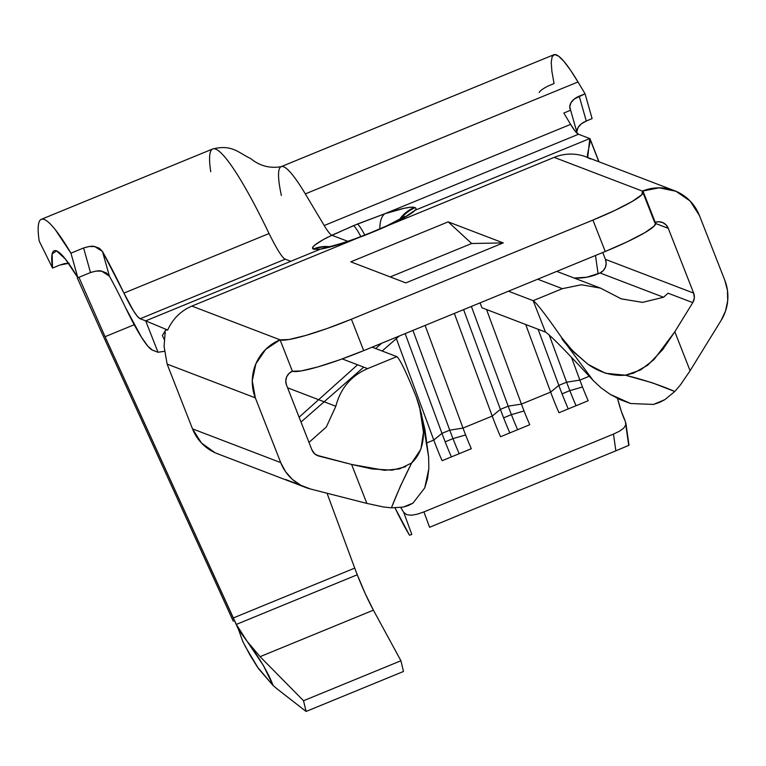 <?xml version="1.0" encoding="UTF-8"?>
<svg xmlns="http://www.w3.org/2000/svg" width="766" height="766" viewBox="0 0 766 766"><rect width="100%" height="100%" fill="white"/><g stroke="black" fill="none" stroke-linecap="round" stroke-linejoin="round"><path stroke-width="1.15" d="M569.837 390.65A62.649 8.177 -112.3 0 0 576.051 405.731A62.649 8.177 67.7 0 1 569.837 390.65L582.495 386.993A50.968 6.655 -112.3 0 0 588.183 400.742A50.968 6.655 67.7 0 1 582.495 386.993A50.968 6.655 67.7 0 1 579.872 380.108L589.245 376.259L579.872 380.108L566.62 382.186L549.165 334.876L566.62 382.186L558.826 385.384L538.115 329.246L558.826 385.384L550.658 392.106A50.968 6.655 -112.3 0 0 558.969 412.74L588.183 400.742L558.969 412.74A50.968 6.655 67.7 0 1 550.658 392.106L525.715 324.506L550.658 392.106L558.826 385.384A62.649 8.177 -112.3 0 0 562.043 393.848L569.837 390.65A62.649 8.177 67.7 0 1 566.62 382.186L579.872 380.108A50.968 6.655 -112.3 0 0 582.495 386.993L569.837 390.65L562.043 393.848A62.649 8.177 -112.3 0 0 568.257 408.929A62.649 8.177 67.7 0 1 562.043 393.848A62.649 8.177 67.7 0 1 558.826 385.384L566.62 382.186A62.649 8.177 -112.3 0 0 569.837 390.65M452.974 438.621A62.649 8.177 -112.3 0 0 459.179 453.702A62.649 8.177 67.7 0 1 452.974 438.621L465.623 434.964A50.968 6.655 -112.3 0 0 471.32 448.713A50.968 6.655 67.7 0 1 465.623 434.964A50.968 6.655 67.7 0 1 463.009 428.079L492.222 416.091A50.968 6.655 -112.3 0 0 500.533 436.725L529.756 424.728A50.968 6.655 67.7 0 1 524.059 410.978A50.968 6.655 -112.3 0 0 529.756 424.728L500.533 436.725A50.968 6.655 67.7 0 1 492.222 416.091L454.343 313.428L492.222 416.091L500.39 409.37L463.593 309.627L500.39 409.37L492.222 416.091L463.009 428.079L449.747 430.157L412.951 330.414L449.747 430.157L441.963 433.355L405.157 333.612L441.963 433.355L433.786 440.077A50.968 6.655 -112.3 0 0 442.106 460.711L471.32 448.713L442.106 460.711A50.968 6.655 67.7 0 1 433.786 440.077L395.907 337.413L433.786 440.077L441.963 433.355A62.649 8.177 -112.3 0 0 445.18 441.819L452.974 438.621A62.649 8.177 67.7 0 1 449.747 430.157L463.009 428.079A50.968 6.655 -112.3 0 0 465.623 434.964L452.974 438.621L445.18 441.819A62.649 8.177 -112.3 0 0 451.385 456.9A62.649 8.177 67.7 0 1 445.18 441.819A62.649 8.177 67.7 0 1 441.963 433.355L449.747 430.157A62.649 8.177 -112.3 0 0 452.974 438.621M511.401 414.636A62.649 8.177 -112.3 0 0 517.615 429.716A62.649 8.177 67.7 0 1 511.401 414.636L524.059 410.978A50.968 6.655 67.7 0 1 521.435 404.094L550.658 392.106L521.435 404.094L508.184 406.171L471.377 306.429L508.184 406.171L500.39 409.37A62.649 8.177 -112.3 0 0 503.616 417.834L511.401 414.636A62.649 8.177 67.7 0 1 508.184 406.171L521.435 404.094A50.968 6.655 -112.3 0 0 524.059 410.978L511.401 414.636L503.616 417.834A62.649 8.177 -112.3 0 0 509.821 432.914A62.649 8.177 67.7 0 1 503.616 417.834A62.649 8.177 67.7 0 1 500.39 409.37L508.184 406.171A62.649 8.177 -112.3 0 0 511.401 414.636M233.266 621.197L100.116 329.112L233.266 621.197M242.803 641.535L238.542 629.604L233.247 617.98L238.542 629.604L247.274 641.544C260.038 658.808 268.655 673.496 273.146 685.608L277.187 688.96L273.146 685.608L263.447 665.587L247.274 641.544L260.086 656.673L303.528 700.737L306.084 711.451L277.187 688.96L306.084 711.451L403.481 671.476L400.924 660.761L403.481 671.476L306.084 711.451L303.528 700.737L400.924 660.761L373.406 610.157L400.924 660.761L303.528 700.737L260.086 656.673L373.406 610.157L365.296 593.755L357.262 574.768A50.968 6.655 67.7 0 1 354.725 568.113L327.034 493.227L354.725 568.113A50.968 6.655 -112.3 0 0 357.262 574.768A50.968 6.655 -112.3 0 0 373.406 610.157L260.086 656.673L247.274 641.544L236.301 624.424L357.262 574.768L236.301 624.424L105.057 336.695L78.927 277.302L105.057 336.695L134.222 324.727L105.057 336.695L233.247 617.98L354.725 568.113L233.247 617.98L238.542 629.604L238.207 628.187L244.785 638.107L238.542 629.604L242.803 641.535L249.85 654.806L257.28 666.822L273.146 685.608L258.563 668.718L245.101 646.159M428.634 457.111L428.836 468.773L424.737 487.913L412.941 503.157L408.393 505.512L403.175 507.102L391.397 507.839L383.211 506.929L366.866 503.406L310.421 488.976A44.6 43.882 -69.1 0 1 305.691 487.473A44.6 43.882 -69.1 0 1 280.72 462.607L255.337 397.841A44.6 43.882 -69.1 0 1 280.088 339.826L265.658 349.392L255.892 363.773L252.263 380.788L255.337 397.841L280.72 462.607L285.584 471.722L292.421 479.411L300.856 485.271L310.421 488.976L366.866 503.406L351.594 464.435L318.953 456.096L314.673 453.817L311.886 449.814L286.503 385.049L285.766 380.989L286.628 376.929L288.954 373.511L292.392 371.232L280.088 339.826L191.883 306.094L357.444 238.13L336.188 245.292L320.36 249.161L145.693 320.858L167.697 330.041C172.695 318.886 180.757 310.9 191.883 306.094C180.757 310.9 172.695 318.886 167.697 330.041L145.693 320.858L157.997 352.264L164.202 351.345L157.997 352.264L145.693 320.858L140.159 318.742A50.968 6.655 67.7 0 1 123.929 293.1L269.048 233.534C277.129 249.735 282.539 258.276 285.268 259.176L140.159 318.742L285.268 259.176L290.802 261.292L145.693 320.858L140.159 318.742L137.392 316.368L133.59 311.034L123.929 293.1L269.048 233.534A167.773 21.898 -112.3 0 0 246.556 190.083A167.773 21.898 -112.3 0 0 212.699 148.977L41.297 219.335A167.773 21.898 67.7 0 1 70.941 253.163L83.599 247.973L89.21 246.489L94.745 246.575L99.388 248.289L102.462 251.449A167.773 21.898 67.7 0 1 123.929 293.1L102.462 251.449L109.404 276.153A133.791 17.465 67.7 0 1 125.423 307.405L141.519 337.299L147.857 346.184L152.463 350.148A84.949 11.088 67.7 0 1 125.423 307.405A133.791 17.465 67.7 0 0 109.404 276.153L101.667 271.164L106.321 272.926L109.404 276.153L102.462 251.449L94.745 246.575C92.858 245.819 89.143 246.288 83.599 247.973L90.503 272.552L96.123 271.068L101.667 271.164C99.772 270.408 96.047 270.867 90.503 272.552L77.845 277.752L90.503 272.552L83.599 247.973L70.941 253.163L55.324 229.723C50.776 223.978 47.08 220.57 44.246 219.478C41.402 218.396 39.554 219.689 38.693 223.366C37.831 227.042 37.994 232.921 39.19 241.022A167.773 21.898 67.7 0 1 41.297 219.335M305.691 487.473L217.487 453.74A44.6 43.882 110.9 0 1 192.515 428.874L280.72 462.607L192.515 428.874L167.132 364.099L255.337 397.841L167.132 364.099L164.058 346.299L167.132 364.099L192.515 428.874L201.439 442.978L214.94 452.668L217.956 453.912M405.827 282.893L350.79 261.838L448.187 221.862L503.224 242.918L471.655 243.502L448.187 221.862L503.224 242.918L405.827 282.893L350.79 261.838L448.187 221.862L471.655 243.502L503.224 242.918L405.827 282.893M655.552 223.155L654.269 225.999L644.733 232.73L627.507 241.683L605.236 251.487A65.838 7.957 -21.4 0 0 655.591 223.279A65.838 7.957 -21.4 0 0 654.681 222.513L658.703 221.728L662.695 222.561L666.056 224.878L668.268 228.325L693.651 293.1L694.341 297.964L692.78 302.637L674.817 331.755L690.089 370.725L721.141 320.38L725.565 310.929L727.7 300.732L727.451 290.333L724.818 280.308L699.435 215.533L690.137 201.037L676.024 191.309L659.258 187.823L642.377 191.107L554.172 157.375L388.611 225.338A53.093 6.415 158.6 0 1 375.33 231.064L371.433 232.663A53.093 6.415 158.6 0 1 357.444 238.13L191.883 306.094L280.088 339.826L288.868 339.539L305.5 335.527L327.465 328.394L351.403 319.221L592.932 220.081L615.203 210.277L632.419 201.324L641.965 194.593L642.377 191.107A44.6 43.882 -69.1 0 1 674.463 190.677A44.6 43.882 -69.1 0 1 699.435 215.533L724.818 280.308A44.6 43.882 -69.1 0 1 721.141 320.38L690.089 370.725L674.817 331.755L653.867 359.752L640.491 370.007L625.449 375.206L605.513 373.281L588.278 364.501L573.619 352.015L561.631 337.576C545.947 315.056 536.459 302.752 533.165 300.665L508.461 291.214L533.165 300.665L562.378 288.667L537.675 279.217L562.378 288.667L581.337 284.76L600.372 288.073L621.36 298.884L642.559 302.369L663.538 297.256L642.435 302.379L621.14 298.797L600.582 288.15L621.159 298.807M416.359 397.209L416.359 397.209C406.344 372.372 399.833 358.842 396.817 356.63L367.603 368.628C351.125 375.761 340.535 388.314 335.834 406.267L326.316 427.016L308.976 442.413L326.316 427.016L335.834 406.267C340.535 388.314 351.125 375.761 367.603 368.628L342.23 358.919L367.603 368.628L396.817 356.63C399.833 358.842 406.344 372.372 416.359 397.209L419.414 405.913L423.493 432.369C423.416 445.343 419.471 455.54 411.668 462.961L420.917 449.125L423.493 432.129L421.597 414.396L416.359 397.209M316.722 455.234L351.594 464.435L384.542 470.305L399.584 468.897L411.668 462.961C403.538 479.037 396.778 493.993 391.397 507.839L400.34 486.314L411.668 462.961M422.861 421.913L422.966 422.42M655.217 222.312A10.619 10.446 -69.1 0 1 668.268 228.325L693.651 293.1L605.446 259.368L602.756 252.502L605.446 259.368L606.184 263.293L605.418 267.238L603.263 270.618L600.027 272.974L663.538 297.256L600.027 272.974L586.852 277.215L574.174 278.048A55.219 54.338 110.9 0 0 600.027 272.974A10.619 10.446 110.9 0 0 605.446 259.368L693.651 293.1A10.619 10.446 -69.1 0 1 692.78 302.637L674.817 331.755L662.619 349.736L647.71 365.2L633.549 373.147L625.449 375.206C612.465 376.24 600.046 372.659 588.221 364.453C570.68 349.449 561.823 340.487 561.631 337.576C545.947 315.056 536.459 302.752 533.165 300.665L545.469 332.061C550.352 335.211 566.265 351.355 593.19 380.501C566.265 351.355 550.352 335.211 545.469 332.061L481.967 307.779L545.469 332.061L533.165 300.665L562.378 288.667L581.451 284.76L600.582 288.15L556.758 271.384M480.052 302.876L481.967 307.779L480.052 302.876M287.585 387.807L335.834 406.267L287.585 387.807M396.817 356.63L372.113 347.18L396.817 356.63M318.953 456.096A10.619 10.446 -69.1 0 1 311.886 449.814L286.503 385.049A10.619 10.446 -69.1 0 1 292.392 371.232A65.838 7.957 -21.4 0 0 363.706 350.627L339.769 359.8L317.813 366.933L301.172 370.945L292.392 371.232L280.088 339.826A65.838 7.957 158.6 0 0 351.403 319.221L363.706 350.627L351.403 319.221L592.932 220.081L605.236 251.487L363.706 350.627L605.236 251.487L592.932 220.081A65.838 7.957 158.6 0 0 643.287 191.873L655.591 223.279M285.728 479.535L301.162 485.433M164.652 339.185L164.087 346.299L164.652 339.185M165.159 332.061L165.303 333.497L164.527 331.946L165.159 332.061M165.59 330.117L162.382 335.47L165.686 330.05L167.697 330.041M588.298 158.035L586.756 157.202L587.828 157.576A44.6 43.882 110.9 0 0 586.258 156.934A44.6 43.882 110.9 0 0 554.172 157.375L642.377 191.107A65.838 7.957 158.6 0 1 643.287 191.873M590.509 158.974L588.307 157.978M692.78 302.637L668.076 293.196L663.538 297.256L668.076 293.196L692.78 302.637M668.268 228.325L655.667 223.509L668.268 228.325M654.681 222.513L643.143 193.061M405.721 466.676L392.02 470.161L372.152 468.974L351.594 464.435L366.866 503.406L383.211 506.929L391.397 507.839L403.175 507.102L412.941 503.157L424.737 487.913L427.514 478.568L428.836 468.773L428.634 457.139L422.822 421.587M674.75 391.522L680.399 384.934L690.089 370.725L680.399 384.934L674.75 391.522C661.144 385.47 644.713 380.032 625.449 375.206L652.393 382.837L674.75 391.522L664.764 399.708L674.75 391.522M593.19 380.501L601.157 387.912L610.176 394.337L630.629 403.519L653.465 404.429L659.21 402.552L664.764 399.708L653.465 404.429L630.629 403.519L620.039 399.613L610.176 394.337L601.157 387.912L593.19 380.501L565.461 343.168M390.229 276.928L471.655 243.502L390.229 276.928M598.878 161.76L590.203 139.632M331.831 235.267A50.968 6.655 67.7 0 1 324.21 225.53L570.603 124.379L575.209 131.235L578.493 134.242L384.819 213.743L353.557 225.625L327.245 237.47C315.286 243.799 310.603 247.648 313.217 249.017A33.982 33.436 -69.1 0 1 329.131 246.671A33.982 33.436 110.9 0 0 313.217 249.017L313.916 249.285A33.982 33.436 -69.1 0 1 328.355 246.824A33.982 33.436 110.9 0 0 313.916 249.285L312.528 247.61L314.74 245.12L323.204 239.643L331.822 235.267A50.968 6.655 67.7 0 1 324.21 225.53L570.603 124.379A50.968 6.655 -112.3 0 0 578.493 134.242L589.782 138.56L578.493 134.242L384.819 213.743L404.352 208.256L410.815 207.222L415.201 207.701A53.093 6.415 158.6 0 1 415.115 210.257L589.782 138.56L415.115 210.257L405.932 216.663L388.611 225.338L554.172 157.375A44.6 43.882 -69.1 0 1 586.249 156.934A44.6 43.882 -69.1 0 1 587.828 157.576C585.789 156.791 591.821 139.335 589.782 138.56L587.694 157.49M164.642 340.324L162.382 335.47L164.556 340.047M152.463 350.148L157.997 352.264L152.463 350.148M52.519 268.062A133.791 17.465 67.7 0 1 54.204 250.769A133.791 17.465 67.7 0 1 77.845 277.752L70.941 253.163L77.845 277.752L65.388 259.052L56.55 250.884L52.126 253.986L52.519 268.062L59.719 265.113L52.519 268.062L39.19 241.022L52.519 268.062M64.679 263.571L59.719 265.113L69.132 263.217L64.679 263.571M77.395 278.144L100.116 329.112L77.395 278.144M281.371 195.493A140.159 18.298 67.7 0 1 281.16 166.662A140.159 18.298 67.7 0 1 305.318 193.903L578.004 81.962L585.061 93.778L592.108 118.606L586.268 121.009L579.22 96.171L585.061 93.778L592.108 118.606L586.268 121.009L579.22 96.171A14.87 9.671 164.2 0 0 569.981 108.695A14.87 9.671 164.2 0 0 570.641 110.237L577.219 133.408L570.641 110.237L563.824 113.033L570.603 124.379L563.824 113.033L570.641 110.237L569.751 106.57L571.063 102.615L574.385 98.958L585.061 93.778L578.004 81.962L305.318 193.903L324.21 225.53L305.318 193.903A140.159 18.298 -112.3 0 0 280.95 166.768M210.746 171.708L210.593 170.665A167.773 21.898 67.7 0 1 213.025 148.863A167.773 21.898 67.7 0 1 246.556 190.083A167.773 21.898 67.7 0 1 269.048 233.534C277.129 249.735 282.539 258.276 285.268 259.176L290.802 261.292L320.36 249.161C329.121 247.677 341.492 244 357.444 238.13A53.093 6.415 -21.4 0 0 371.433 232.663L375.33 231.064A33.982 4.433 -112.3 0 0 374.737 231.035A33.982 4.433 -112.3 0 0 374.325 231.476M403.663 512.301A50.968 6.655 67.7 0 1 400.762 507.523L403.663 512.301L411.821 534.429L409.504 535.223A84.949 11.088 67.7 0 1 395.036 507.935L409.504 535.223L411.821 534.429L403.663 512.301L406.765 514.714L403.663 512.301M411.601 515.24L406.765 514.714L411.601 515.24L417.575 514.11L411.601 515.24M423.914 511.908L417.575 514.11L423.914 511.908L429.582 527.286L615.854 450.82L429.582 527.286L423.914 511.908L613.489 434.092L423.914 511.908M619.349 431.287L613.489 434.092L615.854 450.82L613.489 434.092L619.349 431.287L623.696 428.184L619.349 431.287M625.793 424.833L623.696 428.184L625.793 424.833L625.324 421.3L621.303 411.275L617.377 398.061C620.173 408.537 622.825 416.283 625.324 421.3L625.793 424.833M426.988 442.863L433.786 440.077L426.988 442.863M598.083 273.835L595.498 255.48L598.083 273.835M571.474 357.349L579.872 380.108L571.474 357.349M425.12 325.416L463.009 428.079L425.12 325.416M486.544 309.521L521.435 404.094L486.544 309.521M576.788 131.876A14.87 9.671 -15.8 0 1 586.268 121.009L581.432 123.795L578.11 127.443L576.788 131.867M539.149 92.504C540.04 90.781 543.065 88.588 548.226 85.955L554.067 83.551L551.874 71.295L551.233 62.228L552.162 56.588L554.641 54.549L558.596 56.157L563.91 61.376L570.44 70.06L578.004 81.962A140.159 18.298 -112.3 0 0 553.856 54.731L281.16 166.662C269.747 168.616 259.578 165.896 250.645 158.533C238.666 152.98 232.088 144.075 212.709 148.977M628.752 445.381L615.854 450.82L628.723 445.391L625.812 424.757M164.805 337.988L165.092 331.956L164.527 331.946M402.16 218.942L404.678 216.539L386.849 225.807L370.84 232.634A33.982 4.433 67.7 0 1 371.433 232.663A33.982 4.433 -112.3 0 0 370.792 232.653A33.982 4.433 -112.3 0 0 370.438 233.075M374.689 231.054A33.982 4.433 67.7 0 1 375.33 231.064A53.093 6.415 -21.4 0 0 388.611 225.338A33.982 13.616 -114.5 0 0 386.715 225.874A33.982 13.616 -114.5 0 0 385.384 226.784M358.612 237.699A33.982 5.103 69.7 0 0 357.99 237.661A33.982 5.103 69.7 0 0 357.444 238.13A33.982 5.103 -110.3 0 1 357.99 237.661M386.715 225.874A33.982 13.616 65.5 0 1 388.611 225.338C402.868 218.798 411.706 213.771 415.115 210.257L403.443 218.042M330.376 246.939L320.36 249.161L327.8 247.083M415.115 210.257A53.093 6.415 -21.4 0 0 415.201 207.701A33.982 33.436 110.9 0 0 400.848 218.865A33.982 33.436 -69.1 0 1 415.201 207.701L414.502 207.433A33.982 33.436 110.9 0 0 399.364 219.679A33.982 33.436 -69.1 0 1 414.502 207.433A53.093 6.415 -21.4 0 0 384.819 213.743A33.982 14.42 71.9 0 0 379.812 228.91A33.982 14.42 -108.1 0 1 384.819 213.743L357.454 224.026A33.982 4.433 67.7 0 1 364.788 235.066A33.982 4.433 -112.3 0 0 357.454 224.026L331.86 235.258L347.726 241.29M313.916 249.285L320.36 249.161M360.853 236.579A33.982 4.433 -112.3 0 0 353.557 225.625A33.982 4.433 67.7 0 1 360.853 236.579M674.463 190.677L586.249 156.934M419.414 405.913L425.015 429.985L428.634 457.139M599.002 161.808L590.079 138.905M399.325 336.006L382.157 351.02M363.726 367.144L301 422.047M262.614 455.684L258.113 453.96M299.104 417.211L357.588 364.788M375.704 348.549L381.554 343.302M629.01 445.305L625.87 423.043M370.84 232.634L357.942 237.671C350.177 240.744 332.846 246.221 327.388 246.997L327.015 247.045"/></g></svg>
